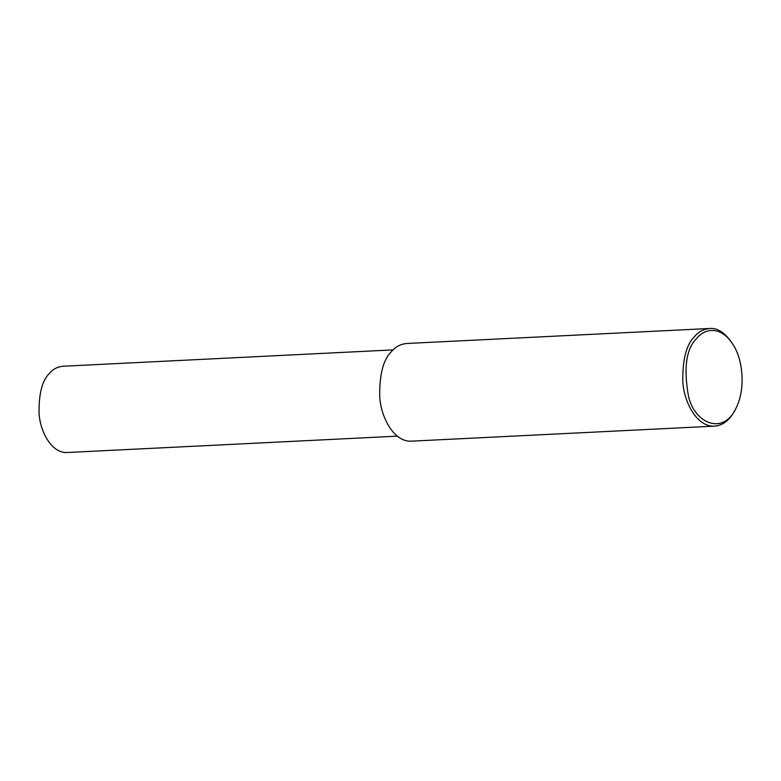 <?xml version="1.0" encoding="UTF-8"?>
<svg xmlns="http://www.w3.org/2000/svg" width="781" height="781" viewBox="0 0 781 781"><rect width="100%" height="100%" fill="white"/><g stroke="black" fill="none" stroke-linecap="round" stroke-linejoin="round"><path stroke-width="1.17" d="M736.727 406.657L736.102 408.014C730.635 419.407 723.45 425.45 714.556 426.143C697.199 427.324 683.834 402.391 682.799 381.431C682.506 359.397 686.411 344.46 694.514 336.601C698.439 331.857 703.505 329.152 709.714 328.489C717.671 327.649 725.412 332.95 732.959 344.401L733.71 345.69C742.565 359.699 745.689 387.757 736.727 406.657C724.329 436.032 694.953 424.103 688.559 396.582C683.414 367.968 686.187 348.511 696.877 338.212C704.423 328.791 720.951 324.535 733.71 345.69M714.556 426.143L411.46 441.167C394.112 442.339 380.737 417.405 379.703 396.445C379.41 374.421 383.325 359.475 391.418 351.616C395.342 346.871 400.409 344.167 406.628 343.503L709.714 328.489M397.344 436.149L67.107 452.511C51.771 453.556 39.968 431.532 39.05 413.012C38.796 393.556 42.242 380.357 49.398 373.416C52.864 369.228 57.335 366.836 62.831 366.25L393.068 349.888"/></g></svg>
